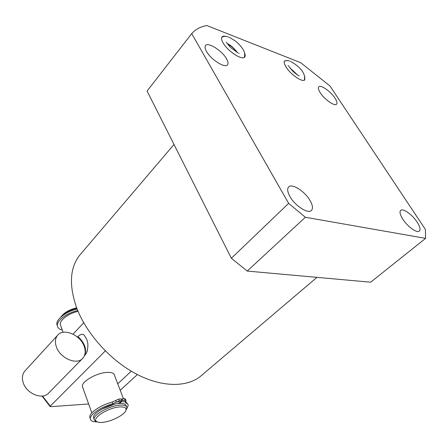 <?xml version="1.0" encoding="UTF-8"?>
<svg xmlns="http://www.w3.org/2000/svg" width="448" height="448" viewBox="0 0 448 448"><rect width="100%" height="100%" fill="white"/><g stroke="black" fill="none" stroke-linecap="round" stroke-linejoin="round"><path stroke-width="0.67" d="M117.191 401.962L119.196 401.509L117.191 401.962M121.313 399.655L122.209 398.843L124.505 398.686L125.423 399.045L126 400.54M90.188 418.382L89.729 417.071C89.113 412.854 100.884 404.953 112.302 402.041L118.72 399.084L121.038 398.922L121.671 400.59L118.434 403.525M125.608 401.397L127.596 403.81M124.774 401.414L122.797 401.867L124.774 401.414M119.616 403.43L122.842 400.506L125.138 400.344L126.062 400.702L125.065 402.326L125.53 402.791C127.238 403.318 128.134 404.202 128.223 405.446L126.605 409.102M97.166 421.842C92.848 421.904 90.569 420.868 90.317 418.74C89.712 414.54 101.5 406.638 112.93 403.715L119.353 400.753L121.671 400.59M114.458 404.214L101.601 409.231M122.209 398.843L122.842 400.506M119.291 402.746L119.554 403.43M126.431 406.549L126.246 406.067C126.011 404.074 123.687 403.2 119.286 403.452C109.066 403.928 92.624 412.966 93.486 417.564L94.086 419.25C93.229 414.674 109.698 405.63 119.924 405.132C124.326 404.874 126.644 405.737 126.879 407.719L125.933 410.368M93.89 418.695L93.486 417.564M96.802 421.646L95.094 420.946L94.086 419.25M102.553 422.363C99.809 422.604 97.849 422.341 96.667 421.562C91.062 418.561 108.304 407.495 119.655 406.941C125.272 406.711 127.187 408.212 125.39 411.438C122.685 415.923 110.499 421.742 102.553 422.363M78.086 311.371C68.69 313.27 59.483 320.197 60.323 324.61L60.822 326.015M123.458 398.759L114.565 375.469C114.257 373.324 111.916 372.294 107.548 372.378C97.401 372.473 81.368 381.461 82.376 386.422L82.813 387.654M60.99 316.943C64.574 312.906 69.86 310.027 76.849 308.308M60.855 317.066L61.337 316.338C64.635 312.323 69.748 309.495 76.675 307.854M62.261 330.042C59.332 329.314 57.708 327.914 57.394 325.83C56.437 320.779 66.931 312.827 77.75 310.576M57.406 325.92L56.879 324.369C55.916 319.306 66.366 311.371 77.162 309.12M83.703 322.745L73.052 334.146M105.302 350.907L50.002 406.426L51.038 406.655L88.631 403.962M131.275 371.185L117.762 383.835M77.476 337.081L77.941 336.588C80.685 334.034 82.802 333.609 84.302 335.322L86.587 339.13C88.374 343.006 88.318 347.693 86.419 353.203L84.302 355.964M80.875 253.826L79.654 255.259C69.91 267.736 68.863 285.118 76.513 307.418C86.19 333.547 110.477 360.606 136.83 374.282C163.223 387.968 188.642 387.33 201.998 375.038L316.966 277.362M231.364 258.272L147.084 91.045L191.722 33.617L288.641 203.353L231.364 258.272L247.234 271.074L370.664 282.201L425.6 238.358L425.404 229.46L329.924 85.926L300.709 62.703L206.87 25.547C200.525 26.645 195.474 29.333 191.722 33.617M288.641 203.353L305.34 217.263L247.234 271.074M305.34 217.263L425.6 238.358M417.116 222.074C419.938 226.492 420.711 229.477 419.423 231.028C417.234 233.57 407.585 226.733 402.83 219.201C400.109 214.85 399.37 211.932 400.618 210.442C402.847 207.889 412.328 214.62 417.116 222.074M310.066 200.564C312.648 205.106 313.146 208.359 311.567 210.325C308.454 214.396 295.092 205.962 289.946 196.521C287.504 192.097 287.034 188.938 288.54 187.062C291.732 182.935 304.847 191.257 310.066 200.564M226.492 58.722C228.082 61.482 228.452 63.493 227.601 64.747C225.4 68.723 210.958 59.718 206.517 51.47C205.022 48.798 204.674 46.861 205.481 45.651C207.794 41.653 222.001 50.59 226.492 58.722M334.975 98.101C336.868 101.03 337.417 103.04 336.616 104.126C334.919 106.73 324.52 99.546 320.281 92.764C318.455 89.897 317.934 87.937 318.707 86.89C320.466 84.286 330.708 91.392 334.975 98.101M287.661 60.564L284.508 60.928C283.713 62.054 284.217 64.075 286.031 66.993C290.64 74.586 302.91 82.891 304.791 79.789L304.78 76.591M244.552 52.881C245.314 54.723 245.375 56.078 244.742 56.946C242.586 60.85 227.881 51.436 223.16 42.991C221.542 40.202 221.138 38.203 221.95 36.994C222.639 36.114 223.95 35.918 225.887 36.406M290.198 68.191L297.136 74.704M237.294 52.539C234.651 48.866 231.364 45.959 227.433 43.82M120.226 390.292L137.379 374.562M57.613 335.25C63.538 327.656 80.438 334.919 84.19 346.382C85.865 351.226 85.4 355.186 82.79 358.254C76.938 365.568 59.864 358.238 56.297 346.618C54.79 341.964 55.233 338.178 57.613 335.25L24.797 371.123C22.355 374.102 21.79 377.86 23.111 382.39C26.23 393.73 42.762 400.355 48.793 392.935L82.449 358.607M25.122 370.77L24.797 371.123M296.912 74.553L290.36 68.404M237.093 52.433C234.528 48.899 231.358 46.088 227.567 44.016M124.505 398.686L125.138 400.344M125.188 401.901L125.53 402.791M112.302 402.041L112.93 403.715M115.657 400.35L116.29 402.024M118.72 399.084L119.353 400.753M50.154 405.961L42.504 396.004M77.941 336.588C84.588 342.748 86.89 349.026 84.84 355.415M90.317 418.74L89.729 417.071M96.667 421.562L95.094 420.946M60.323 324.61L63.062 332.293M82.376 386.422L91.812 412.882M61.337 316.338L60.866 317.061M57.394 325.83L56.879 324.369M86.419 353.198L87.427 350.454M86.503 338.901L84.302 335.322M50.002 406.431L42.067 396.049M79.654 255.259L174.009 144.469M288.299 65.587L292.286 70.616C294.969 73.248 297.282 75.012 299.236 75.908M289.705 61.04C287.566 60.273 285.757 60.374 284.267 61.348M304.293 80.175C306.225 73.506 299.471 66.293 290.511 61.354M297.444 74.906L289.985 67.906M244.21 57.411C245.258 54.314 244.535 51.15 242.054 47.925C239.842 45.27 238.224 42.202 229.275 37.341M239.182 53.564L238.874 53.228M226.145 42.168L230.457 47.41L237.95 52.853M228.463 37.027C225.467 36.042 223.216 36.187 221.698 37.464M237.518 52.651C233.895 47.981 230.49 44.974 227.304 43.63"/></g></svg>
